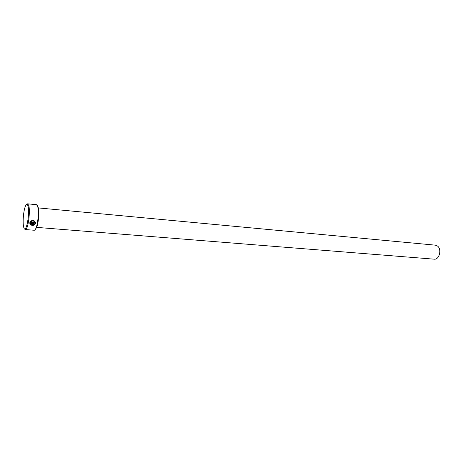 <?xml version="1.0" encoding="UTF-8"?>
<svg xmlns="http://www.w3.org/2000/svg" width="463" height="463" viewBox="0 0 463 463"><rect width="100%" height="100%" fill="white"/><g stroke="black" fill="none" stroke-linecap="round" stroke-linejoin="round"><path stroke-width="0.69" d="M30.952 224.451C32.775 225.354 34.123 224.954 34.997 223.253L34.384 221.551C33.006 220.666 31.773 220.857 30.685 222.13L33.984 222.402L33.892 222.911L29.858 222.576C30.998 220.417 32.647 219.942 34.794 221.158L35.57 223.299C34.47 225.406 32.78 225.892 30.506 224.775L30.952 224.451M30.506 224.775L30.489 224.723C32.769 225.834 34.453 225.342 35.553 223.241L35.495 222.205M32.728 224.283L32.827 223.814L30.396 223.617L30.616 224.092L30.13 224.387L29.759 223.073L33.429 223.531L33.643 224.121L32.618 224.746L32.728 224.283M37.272 205.422L38.383 207.922C39.372 212.511 38.458 223.033 36.693 227.385L35.165 229.654M25.378 229.561L34.233 230.25C34.841 230.273 35.466 229.469 36.102 227.831C37.949 223.264 38.909 212.199 37.879 207.378L37.549 206.093L36.455 204.675L27.618 203.83L28.654 205.248C30.656 210.648 27.965 230.493 25.378 229.561L24.62 228.849M23.752 227.379C25.818 235.644 30.309 212.592 27.907 205.734C27.19 203.726 26.322 203.975 25.303 206.469C23.52 210.844 22.554 221.939 23.555 226.557L23.752 227.379M38.388 207.928L435.44 245.17L437.593 246.102C441.997 249.36 439.248 259.951 434.225 259.176L36.699 227.379L36.102 227.831M26.744 204.397L27.618 203.83M32.995 223.878L30.396 223.617M29.829 223.779L30.112 224.323L30.581 224.04M32.636 224.688L33.625 224.063M29.875 222.518L33.892 222.911M33.874 222.853L33.955 222.402M34.933 222.379L34.36 221.493C32.989 220.608 31.756 220.799 30.668 222.072L30.685 222.13M37.781 223.455L38.776 211.979M38.383 207.922L37.879 207.378"/></g></svg>

